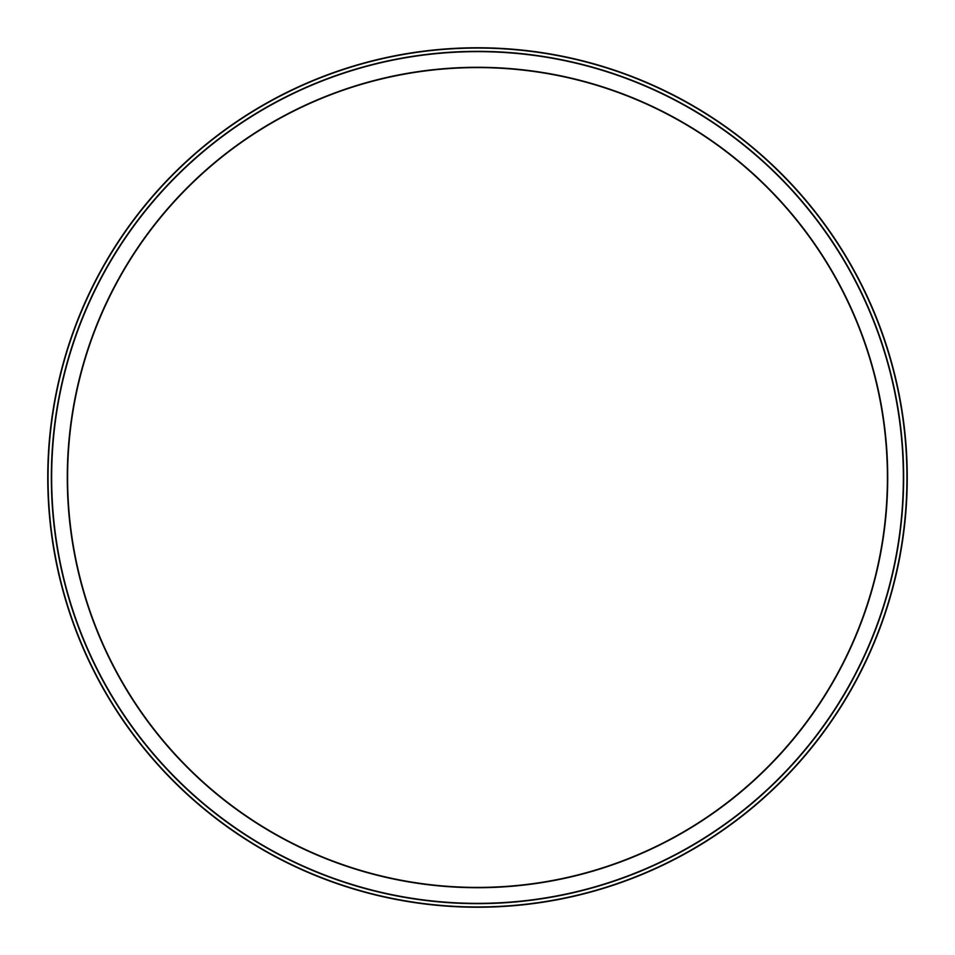 <?xml version="1.0" encoding="UTF-8"?>
<svg xmlns="http://www.w3.org/2000/svg" width="955" height="955" viewBox="0 0 955 955"><rect width="100%" height="100%" fill="white"/><g stroke="black" fill="none" stroke-linecap="round" stroke-linejoin="round"><path stroke-width="1.43" d="M477.5 903.657A426.157 426.157 0 0 1 51.343 477.5A426.157 426.157 0 0 1 477.5 51.343A426.157 426.157 0 0 1 903.657 477.5A426.157 426.157 0 0 1 477.5 903.657M477.5 51.654A425.846 425.846 0 0 0 51.654 477.5A425.846 425.846 0 0 0 477.5 903.346A425.846 425.846 0 0 0 903.346 477.5A425.846 425.846 0 0 0 477.5 51.654M477.5 887.398A409.898 409.898 0 0 0 887.398 477.5A409.898 409.898 0 0 0 477.5 67.602A409.898 409.898 0 0 0 67.602 477.5A409.898 409.898 0 0 0 477.5 887.398M477.5 67.28A410.22 410.22 0 0 1 887.72 477.5A410.22 410.22 0 0 1 477.5 887.72A410.22 410.22 0 0 1 67.28 477.5A410.22 410.22 0 0 1 477.5 67.28M477.5 906.94A429.44 429.44 0 0 0 906.94 477.5A429.44 429.44 0 0 0 477.5 48.06A429.44 429.44 0 0 0 48.06 477.5A429.44 429.44 0 0 0 477.5 906.94M477.5 47.75A429.75 429.75 0 0 1 907.25 477.5A429.75 429.75 0 0 1 477.5 907.25A429.75 429.75 0 0 1 47.75 477.5A429.75 429.75 0 0 1 477.5 47.75"/></g></svg>
